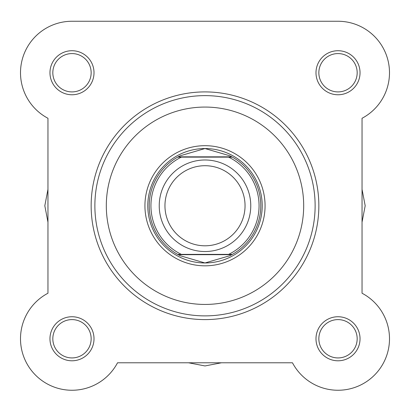 <?xml version="1.0" encoding="UTF-8"?>
<svg xmlns="http://www.w3.org/2000/svg" width="410" height="410" viewBox="0 0 410 410"><rect width="100%" height="100%" fill="white"/><g stroke="black" fill="none" stroke-linecap="round" stroke-linejoin="round"><path stroke-width="0.61" d="M123.635 21.253L71.991 21.253A51.491 51.491 0 0 0 47.96 118.28L47.96 189.328L44.813 205.753L47.96 222.179L47.96 293.227A51.491 51.491 0 0 0 35.583 375.176A51.491 51.491 0 0 0 117.526 362.794L188.574 362.794L205 365.94L221.426 362.794L292.473 362.794A51.491 51.491 0 0 0 374.417 375.176A51.491 51.491 0 0 0 362.04 293.227L362.04 222.179L365.187 205.753L362.04 189.328L362.04 118.28A51.491 51.491 0 0 0 338.009 21.253L194.832 21.253M315.126 205.753A110.126 110.126 0 0 1 205 315.885A110.126 110.126 0 0 1 94.874 205.753A110.126 110.126 0 0 1 205 95.627A110.126 110.126 0 0 1 315.126 205.753A110.126 110.126 0 0 0 205 95.627A110.126 110.126 0 0 0 94.874 205.753M318.847 205.753A113.847 113.847 0 0 1 205 319.6A113.847 113.847 0 0 1 91.153 205.753A113.847 113.847 0 0 1 205 91.907A113.847 113.847 0 0 1 318.847 205.753A113.847 113.847 0 0 0 205 91.907A113.847 113.847 0 0 0 91.153 205.753M315.987 72.744A22.027 22.027 0 0 1 338.009 50.717A22.027 22.027 0 0 1 360.036 72.744A22.027 22.027 0 0 1 338.009 94.766A22.027 22.027 0 0 1 315.987 72.744M357.177 72.744A19.167 19.167 0 0 0 338.009 53.577A19.167 19.167 0 0 0 318.847 72.744A19.167 19.167 0 0 0 338.009 91.907A19.167 19.167 0 0 0 357.177 72.744M315.987 338.768A22.027 22.027 0 0 1 338.009 316.74A22.027 22.027 0 0 1 360.036 338.768A22.027 22.027 0 0 1 338.009 360.79A22.027 22.027 0 0 1 315.987 338.768M357.177 338.768A19.167 19.167 0 0 0 338.009 319.6A19.167 19.167 0 0 0 318.847 338.768A19.167 19.167 0 0 0 338.009 357.93A19.167 19.167 0 0 0 357.177 338.768M49.964 338.768A22.027 22.027 0 0 1 71.991 316.74A22.027 22.027 0 0 1 94.013 338.768A22.027 22.027 0 0 1 71.991 360.79A22.027 22.027 0 0 1 49.964 338.768M91.153 338.768A19.167 19.167 0 0 0 71.991 319.6A19.167 19.167 0 0 0 52.823 338.768A19.167 19.167 0 0 0 71.991 357.93A19.167 19.167 0 0 0 91.153 338.768M49.964 72.744A22.027 22.027 0 0 1 71.991 50.717A22.027 22.027 0 0 1 94.013 72.744A22.027 22.027 0 0 1 71.991 94.766A22.027 22.027 0 0 1 49.964 72.744M91.153 72.744A19.167 19.167 0 0 0 71.991 53.577A19.167 19.167 0 0 0 52.823 72.744A19.167 19.167 0 0 0 71.991 91.907A19.167 19.167 0 0 0 91.153 72.744M144.93 205.753A60.07 60.07 0 0 1 205 145.683A60.07 60.07 0 0 1 265.07 205.753A60.07 60.07 0 0 1 205 265.823A60.07 60.07 0 0 1 144.93 205.753M338.009 21.253L71.991 21.253A51.491 51.491 0 0 0 47.96 118.28L47.96 293.227A51.491 51.491 0 0 0 59.614 388.747A51.491 51.491 0 0 0 117.526 362.794L292.473 362.794M362.04 293.227L362.04 118.28M205 159.987A45.766 45.766 0 0 1 250.766 205.753A45.766 45.766 0 0 1 205 251.525A45.766 45.766 0 0 1 159.234 205.753A45.766 45.766 0 0 1 205 159.987M205 245.8A40.047 40.047 0 0 0 245.047 205.753A40.047 40.047 0 0 0 205 165.707A40.047 40.047 0 0 0 164.953 205.753A40.047 40.047 0 0 0 205 245.8M178.191 254.666L177.673 254.384L181.374 254.384L177.673 254.384A55.78 55.78 0 0 1 177.673 157.127L180.231 155.779L205 148.543A57.21 57.21 0 0 0 147.79 205.753A57.21 57.21 0 0 0 205 262.964A57.21 57.21 0 0 0 262.21 205.753A57.21 57.21 0 0 0 205 148.543L229.769 155.779L232.326 157.127A55.78 55.78 0 0 1 232.326 254.384L228.626 254.384L232.326 254.384L231.809 254.666L178.191 254.666L180.231 255.732L205 262.964L229.769 255.732L231.809 254.666M177.673 254.384A55.78 55.78 0 0 1 177.673 157.127L181.374 157.127A54.064 54.064 0 0 0 181.374 254.384L228.626 254.384A54.064 54.064 0 0 0 228.626 157.127L232.326 157.127A55.78 55.78 0 0 1 232.326 254.384M177.673 157.127L232.326 157.127M178.191 156.84L231.809 156.84M229.769 255.732A55.78 55.78 0 0 0 230.61 255.307M230.61 156.2A55.78 55.78 0 0 0 229.769 155.779M180.231 155.779A55.78 55.78 0 0 0 179.39 156.2M179.39 255.307A55.78 55.78 0 0 0 180.231 255.732M106.313 205.753A98.687 98.687 0 0 0 205 304.44A98.687 98.687 0 0 0 303.687 205.753A98.687 98.687 0 0 0 205 107.066A98.687 98.687 0 0 0 106.313 205.753"/></g></svg>
